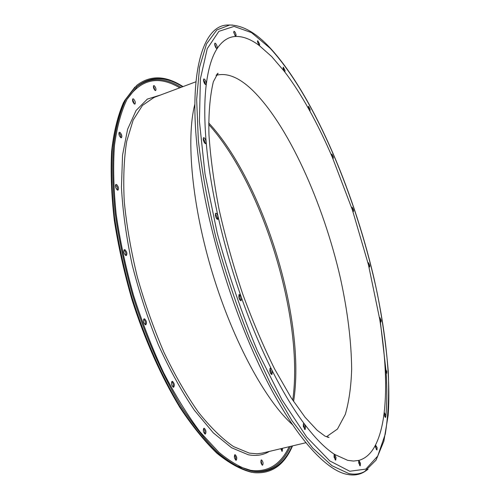 <?xml version="1.0" encoding="UTF-8"?>
<svg xmlns="http://www.w3.org/2000/svg" width="500" height="500" viewBox="0 0 500 500"><rect width="100%" height="100%" fill="white"/><g stroke="black" fill="none" stroke-linecap="round" stroke-linejoin="round"><path stroke-width="0.75" d="M379.669 319.006L381.05 321.994L381.131 320.225L379.812 317.581L379.669 319.006L368.413 264.644L369.681 267L369.756 265.381L368.413 262.694L368.413 264.644L352.331 209.737L353.456 211.513L353.531 210.006L352.131 207.231L352.331 209.737L332.287 157.162L333.256 158.406L333.338 156.988L331.85 154.081L332.287 157.162C325.019 140.269 317.337 124.519 309.244 109.919L310.019 110.688L310.113 109.319L308.506 106.237L308.412 107.606L309.244 109.919C301.137 95.319 292.838 82.469 284.344 71.375L284.906 71.75L285.025 70.394L283.269 67.1L283.15 68.456L284.344 71.375L271.675 56.569L259.169 45.45L259.494 45.538L259.637 44.162L257.7 40.637L257.556 42.013L259.169 45.45C250.875 39.281 243.1 36.288 235.85 36.463L236.106 35.006C235.531 32.731 234.819 31.481 233.975 31.244L233.794 32.688L235.85 36.463C228.594 36.706 222.369 40.725 217.175 48.513L217.244 47.094C216.637 44.681 215.863 43.362 214.931 43.131L214.694 44.681C215.306 47.1 216.075 48.425 217.013 48.65L217.175 48.513C211.994 56.406 208.375 68.263 206.319 84.081L206.269 82.994C205.65 80.475 204.831 79.112 203.819 78.9L203.525 80.619C204.144 83.144 204.963 84.513 205.975 84.719L206.319 84.081C204.312 100.037 204.262 119.4 206.163 142.169L206.112 141.731C205.5 139.169 204.662 137.8 203.6 137.619L203.238 139.562C203.856 142.131 204.694 143.506 205.75 143.681L206.163 142.169C208.144 165.069 212.131 189.913 218.125 216.713C217.481 214.406 216.688 213.225 215.763 213.162L215.338 215.369C215.931 217.906 216.75 219.25 217.8 219.4L218.125 216.713C224.2 243.562 231.881 270.262 241.163 296.806L239.231 294.438L238.775 296.894C239.325 299.337 240.094 300.625 241.081 300.75L241.537 298.288L241.163 296.806C250.487 323.294 260.644 347.531 271.625 369.519L270.269 368.237L269.819 370.875C270.338 373.181 271.038 374.387 271.919 374.506L272.369 371.856L271.625 369.519C282.606 391.362 293.538 409.525 304.425 424L303.637 423.506L303.238 426.225L305.125 429.606L305.525 426.887L304.425 424C315.269 438.319 325.35 448.469 334.663 454.444L334.35 454.363L334.025 457.038L335.719 460.194L336.044 457.519L334.663 454.444L347.688 460.337L353.537 461.062L358.919 460.381L358.681 462.912L360.231 465.881L360.475 463.344L358.919 460.381C365.781 458.419 371.306 453.3 375.5 445.025L375.513 447.194L376.95 450.006L377.131 447.663L375.5 445.025C379.669 436.725 382.531 426.106 384.1 413.169L384.225 414.794L385.588 417.506L385.719 415.369L384.356 412.656L384.1 413.169C385.644 400.231 386.012 385.75 385.206 369.725L386.669 373.375L386.763 371.438L385.438 368.781L385.206 369.725C384.387 353.706 382.544 336.8 379.669 319.006M379.606 318.369L380.462 321.419M368.225 263.5L369.087 266.425M351.956 208.044L352.856 210.944M331.675 154.894L332.644 157.863M308.331 107.031L309.394 110.175M283.075 67.875L284.275 71.281M257.481 41.381L258.85 45.125M233.725 31.956L235.269 36.094M214.631 43.8L216.35 48.35M203.475 79.531L205.263 83.369L205.306 84.462M203.219 138.212L205.056 142.106L205.075 143.463M215.344 213.725L217.044 217.062L217.125 219.188M238.794 294.988L240.062 297.131L240.419 300.525M269.831 368.787L271.281 372.144L271.269 374.237M303.212 424.081L304.462 427.144L304.481 429.288M385.2 369.544L386.075 372.819M384.081 413.387L384.994 416.981M375.381 445.544L376.35 449.525M358.575 461.031L359.513 463.562L359.619 465.45M333.956 454.975L335.031 457.75L335.1 459.819M143.656 319.188C145.275 320.7 145.812 322.537 145.262 324.7M145.35 324.738L145.825 324.769C146.988 322.912 146.569 320.938 144.575 318.85L144.094 318.819C142.931 320.681 143.356 322.656 145.35 324.738M123.956 250.037L123.987 250.05C125.631 251.544 126.219 253.35 125.738 255.475M125.719 255.469L126.306 255.538C127.4 253.787 126.956 251.85 124.981 249.731L124.381 249.656C123.287 251.412 123.737 253.35 125.719 255.469M115.544 184.806L117.287 187.281L117.431 190.075M117.331 190.025L118 190.138C118.981 188.519 118.525 186.644 116.625 184.531L115.944 184.412C114.963 186.038 115.425 187.906 117.331 190.025M118.963 132.688L120.638 135.094L120.869 137.713M120.725 137.631L121.425 137.787C122.287 136.294 121.825 134.512 120.044 132.431L119.338 132.275C118.475 133.769 118.938 135.556 120.725 137.631M153.412 86.044L155.119 90.469M155.031 90.412L155.656 90.594C156.312 89.319 155.881 87.713 154.362 85.781L153.731 85.594C153.075 86.881 153.506 88.481 155.031 90.412M281.619 448.5L281.744 451.112M280.706 448.719L282.25 451.325L282.481 448.294M260.994 460.306L262.062 465.025M262.406 465.213L262.575 465.206C263.463 463.431 263.119 461.662 261.55 459.906L261.375 459.906C260.494 461.694 260.837 463.462 262.406 465.213M171.688 381.675C173.2 383.212 173.675 385.037 173.106 387.137M173.306 387.225L173.663 387.238C174.825 385.312 174.438 383.344 172.494 381.325L172.125 381.312C170.969 383.237 171.363 385.213 173.306 387.225M203.544 428.625L204.894 431.094L204.8 433.925M205.081 434.05L205.344 434.05C206.45 432.119 206.081 430.188 204.237 428.256L203.969 428.256C202.869 430.188 203.238 432.119 205.081 434.05M234.531 455.069L235.738 457.438L235.675 460.106M236.006 460.269L236.206 460.262C237.206 458.387 236.856 456.531 235.15 454.688L234.944 454.688C233.944 456.569 234.294 458.431 236.006 460.269M132.556 99.25L134.394 103.987M134.262 103.906L134.938 104.081C135.694 102.713 135.244 101.019 133.588 99.006L132.906 98.825C132.156 100.2 132.606 101.894 134.262 103.906M183.031 86.606C165.619 75.362 150.169 74.975 136.681 85.431L126.169 98.719C120.306 110.85 116.1 126.344 113.55 145.206C112.1 165.837 112.681 188.881 115.306 214.338C119.138 240.75 124.925 267.781 132.656 295.419C145.481 336.562 162.306 374.931 180.912 406.031C193.494 425.288 206.031 441.037 218.512 453.269C230.712 463.344 242.131 469.731 252.763 472.444L254.713 472.719C271.75 473.888 284.363 464.95 292.544 445.9M230.206 25.013L228.137 25.031C200.825 24.481 185.256 81.4 201.431 178.562C210.931 237.1 231.737 305.363 256.5 359.263C288.356 429.263 323.844 470.369 347.481 474.438C353.831 475.669 359.444 474.806 364.306 471.85L366.05 470.7M182.613 86.762C165.65 76.131 150.6 75.925 137.463 86.144L127 99.356C121.169 111.425 116.988 126.838 114.45 145.6C113.006 166.125 113.588 189.056 116.194 214.381C120.006 240.656 125.756 267.55 133.45 295.056C142.131 322.306 152.137 348.094 163.463 372.425C175.294 395.35 187.537 415.231 200.188 432.069L218.844 452.25C230.981 462.3 242.344 468.681 252.925 471.4L254.956 471.694C271.575 472.856 283.956 464.294 292.106 446M385.856 416.375C386.994 403.331 387.106 389.038 386.206 373.494M386.094 371.606L380.387 322.175M380.156 320.763L379.837 318.844M332.625 157.719L331.863 155.919M134.919 87.044L124.588 100.656C118.856 112.963 114.775 128.581 112.344 147.506C111.006 168.169 111.688 191.175 114.388 216.531C118.287 242.8 124.106 269.644 131.85 297.056C144.669 337.831 161.419 375.788 179.913 406.538C192.425 425.575 204.881 441.144 217.288 453.237C229.412 463.2 240.763 469.525 251.344 472.212L251.975 472.312M326.538 436.7L337.469 429.038L345.294 414.412C348.994 401.688 351.112 386.606 351.669 369.169C351.356 341.4 347.612 311.119 340.45 278.319C323.194 202.825 287.681 123.731 251.556 89.325C238.556 77.144 226.731 72.487 216.094 75.362M293.594 401.519C306.25 321.188 263.969 182.481 208.656 122.856M232.638 25.069L229.631 25.038L216.819 29.987L206.537 43.894L199.575 67.156L196.656 99.575L198.331 140.219C201.8 170.888 207.719 203.6 216.088 238.363C225.744 273.406 237.069 307.225 250.062 339.825L270.656 384.075L291.95 420.662L312.719 448.081L331.925 465.675L348.806 473.556C355.131 474.8 360.706 473.95 365.544 471.019L368.05 469.288M270.106 48.244L251.475 32.6L234.044 26.419L218.881 31.344L207.244 48.663L200.387 78.9L199.425 121.425L205.037 174.081L217.231 233.181C228.425 274.325 241.838 313.594 257.469 350.988L281.994 399.819L306.694 437.025L329.731 460.894L349.744 471.256L365.863 469.094L377.713 456.081L385.25 434.181C388.244 415.913 389.244 394.963 388.256 371.331C386.25 346.688 382.631 320.9 377.394 293.95C357.55 199.594 314.844 96.587 270.106 48.244M252.625 471.35L253.538 471.463C269.981 472.638 282.294 464.281 290.469 446.394M238.713 466.456L250.744 470.35C267.819 472.519 280.619 464.637 289.156 446.706M160.7 94.963L147.375 99.087L136.1 110.463L127.594 129.262L122.531 155.206L121.45 187.488C122.788 211.731 126.369 237.55 132.194 264.938C139.25 292.569 148.031 319.337 158.55 345.244C169.806 369.925 181.762 391.613 194.438 410.3L213.344 432.887L231.569 447.744L248.281 454.762C256.225 456.287 263.25 455.169 269.356 451.419M195.856 81.806L154.025 97.456L142.475 105.406L133.162 120.062L126.694 141.387C123.931 158.75 123.125 178.85 124.275 201.681C126.631 225.712 130.981 250.812 137.325 276.981C144.731 303.156 153.6 328.263 163.931 352.294C174.869 375.106 186.35 395.069 198.388 412.194C210.45 427.312 222.15 438.769 233.487 446.562L249.294 453.113L257.013 453.8L262.4 453.075L305.869 442.725M217.85 73.85L216.988 74.044M204.931 82.069L204.256 82.912M194.806 104.369C185.888 138.944 191.981 206.019 212.681 273.906C233.369 341.8 265.719 400.869 292.413 424.588M327.75 437.381L328.55 437.069M179.769 87.825C158.45 75.144 140.819 79.056 126.881 99.569M181.038 87.35C164.275 77.069 149.4 76.994 136.406 87.131L137.463 86.144M251.25 472.194C240.406 469.406 228.944 463.075 216.863 453.2C204.537 441.281 192.188 425.988 179.812 407.331C161.506 377.206 144.881 340.012 132.05 299.913C124.269 272.925 118.356 246.412 114.306 220.369C111.425 195.175 110.525 172.175 111.613 151.375C113.7 132.356 117.662 116.075 123.506 102.531L134.887 87.069M327.025 436.831L329.056 437.475L325.031 436.156L317.125 430.25L305.069 417.262L291.25 397.931L274.644 369.038C263.294 346.175 252.613 321.062 242.6 293.694C233.263 265.637 225.431 237.606 219.119 209.6C213.85 182.3 210.463 157.306 208.956 134.613C208.444 114.038 209.894 96.438 213.325 81.806L217.894 73.225C218.381 73.406 217.806 74.075 216.175 75.225M228.137 25.031L229.631 25.038C242.531 25.144 255.931 32.675 269.825 47.625C312.013 93.188 352.306 186.881 373.512 276.206C385.244 327.35 390.925 376.763 388.144 415.475L383.869 441.156L376.087 460.087L364.306 471.85M252.606 471.344L254.956 471.694M292.731 400.213C304.212 320.012 262.938 184.587 208.669 124.419"/></g></svg>
